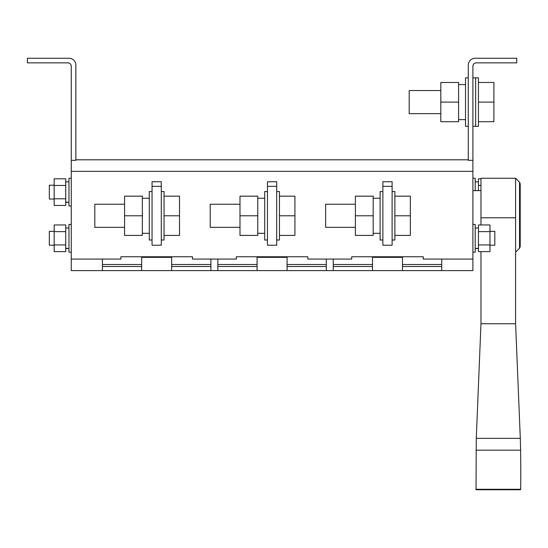 <?xml version="1.0" encoding="UTF-8"?>
<svg xmlns="http://www.w3.org/2000/svg" width="548" height="548" viewBox="0 0 548 548"><rect width="100%" height="100%" fill="white"/><g stroke="black" fill="none" stroke-linecap="round" stroke-linejoin="round"><path stroke-width="0.82" d="M440.811 121.718L458.587 121.718L458.587 102.099L440.811 102.099L440.811 121.718M440.811 102.099L440.811 82.481L458.587 82.481L458.587 102.099M468.28 77.864L465.512 77.864L465.512 126.335L468.28 126.335M440.811 113.642L409.192 113.642L409.192 90.557L440.811 90.557M472.897 77.864L475.664 77.864L475.664 102.099L475.664 77.864L478.438 77.864L478.438 126.335L472.897 126.335M475.664 102.099L475.664 126.335L475.664 102.099M478.438 82.481L493.906 82.481L493.906 121.718L478.438 121.718M493.906 102.099L478.438 102.099M355.405 235.4L373.181 235.4L373.181 215.782L355.405 215.782L355.405 235.4M355.405 215.782L355.405 196.163L373.181 196.163L373.181 215.782M382.874 191.547L380.107 191.547L380.107 240.017L382.874 240.017M355.405 227.324L325.628 227.324L325.628 204.24L355.405 204.24M392.108 191.547L394.875 191.547L394.875 240.017L392.108 240.017M394.875 196.163L410.342 196.163L410.342 235.4L394.875 235.4M410.342 215.782L394.875 215.782M239.99 227.324L210.213 227.324L210.213 204.24L239.99 204.24M276.692 191.547L279.466 191.547L279.466 240.017L276.692 240.017M279.466 196.163L294.927 196.163L294.927 235.4L279.466 235.4M294.927 215.782L279.466 215.782M124.581 227.324L94.804 227.324L94.804 204.24L124.581 204.24M161.283 191.547L164.051 191.547L164.051 240.017L161.283 240.017M164.051 196.163L179.518 196.163L179.518 235.4L164.051 235.4M179.518 215.782L164.051 215.782M239.99 235.4L257.766 235.4L257.766 215.782L239.99 215.782L239.99 235.4M239.99 215.782L239.99 196.163L257.766 196.163L257.766 215.782M267.458 191.547L264.691 191.547L264.691 240.017L267.458 240.017M124.581 235.4L142.35 235.4L142.35 215.782L124.581 215.782L124.581 235.4M124.581 215.782L124.581 196.163L142.35 196.163L142.35 215.782M152.049 191.547L149.275 191.547L149.275 240.017L152.049 240.017M472.897 160.345L468.28 160.345L468.28 65.164A6.925 6.925 0 0 1 475.205 58.246L516.757 58.246L516.757 62.856L476.363 62.856A3.459 3.459 0 0 0 472.897 66.322L472.897 171.346L71.261 171.346L71.261 66.322A3.459 3.459 0 0 0 67.794 62.856L27.4 62.856L27.4 58.246L68.952 58.246A6.925 6.925 0 0 1 75.871 65.164L75.871 160.338L71.261 160.345M351.713 256.752L351.713 259.06L351.713 256.752L423.268 256.752L423.268 259.06L472.897 259.06L472.897 171.346M472.897 259.06L472.897 270.602L441.736 270.602L441.736 259.06M120.882 259.06L120.882 256.752L120.882 259.06L102.421 259.06L102.421 270.602L71.261 270.602L71.261 171.346M152.049 186.354L152.049 181.737L161.283 181.737L161.283 186.354L152.049 186.354L152.049 245.209L161.283 245.209L161.283 186.354M382.874 186.354L382.874 181.737L392.108 181.737L392.108 186.354L382.874 186.354L382.874 245.209L392.108 245.209L392.108 186.354M267.458 186.354L267.458 181.737L276.692 181.737L276.692 186.354L267.458 186.354L267.458 245.209L276.692 245.209L276.692 186.354M102.421 264.499L141.658 264.499L141.658 266.506L102.421 266.506M210.905 266.506L171.668 266.506L171.668 264.499L210.905 264.499M217.83 264.499L257.074 264.499L257.074 270.602L326.32 270.602L326.32 259.06L333.246 259.06L333.246 270.602L326.32 270.602M326.32 266.506L287.084 266.506L287.084 264.499L326.32 264.499M333.246 264.499L372.489 264.499L372.489 270.602L441.736 270.602M441.736 266.506L402.492 266.506L402.492 264.499L441.736 264.499M141.658 264.499L141.658 256.752M171.668 256.752L171.668 264.499M120.882 256.752L192.444 256.752L192.444 259.06L210.905 259.06L210.905 270.602L171.668 270.602L171.668 266.506M287.084 256.752L287.084 264.499M236.298 256.752L236.298 259.06L236.298 256.752L307.853 256.752L307.853 259.06L326.32 259.06M257.074 264.499L257.074 256.752M402.492 256.752L402.492 264.499M372.489 264.499L372.489 256.752M402.492 266.506L402.492 270.602M287.084 266.506L287.084 270.602M102.421 270.602L171.668 270.602M423.268 256.752L423.268 259.06M192.444 256.752L192.444 259.06M236.298 259.06L217.83 259.06L217.83 270.602L210.905 270.602M307.853 256.752L307.853 259.06M351.713 259.06L333.246 259.06M217.83 270.602L257.074 270.602M333.246 270.602L372.489 270.602M141.658 270.602L141.658 266.506M75.871 159.804L468.28 159.804M71.261 224.44L68.952 224.44L68.952 252.135L71.261 252.135M54.177 244.949L54.177 251.614L65.719 251.614L65.719 224.961L54.177 224.961L54.177 244.949L65.719 244.949M54.177 231.626L65.719 231.626M65.719 248.278L68.952 248.491L65.719 248.559M54.177 231.366L49.327 231.366L49.327 245.209L54.177 245.209M54.177 198.787L54.177 205.452L65.719 205.452L65.719 178.799L54.177 178.799L54.177 198.787L65.719 198.787M54.177 185.457L65.719 185.457M54.177 185.197L49.327 185.197L49.327 199.047L54.177 199.047M71.261 178.271L68.952 178.271L68.952 205.973L71.261 205.973M65.719 202.116L68.952 202.322L65.719 202.397M480.973 178.799L478.438 178.799L478.438 190.622M480.973 185.457L478.438 185.457M472.897 178.271L475.205 178.271L475.205 190.622M489.981 224.961L489.981 251.614L478.438 251.614L478.438 224.961L489.981 224.961M489.981 231.626L478.438 231.626M489.981 244.949L478.438 244.949M472.897 224.44L475.205 224.44L475.205 252.135L472.897 252.135M478.438 248.278L475.205 248.491L478.438 248.559M489.981 245.209L494.823 245.209L494.823 231.366L489.981 231.366M480.973 178.271L480.973 217.775L515.6 217.775L515.6 178.271L480.973 178.271M475.979 489.289L520.6 489.289L520.545 489.754L476.027 489.754L476.274 438.338L480.973 323.745L480.973 251.614M480.973 224.961L480.973 217.775M476.274 438.338L520.305 438.338L520.6 450.182A57.704 1.117 -91.1 0 1 520.6 489.289M480.973 323.745L515.6 323.745L520.305 438.338M515.6 323.745L515.6 217.775M519.538 248.196L519.538 182.21L520.216 183.847L520.216 246.566L519.538 248.196L515.6 252.135M257.074 266.506L217.83 266.506M372.489 266.506L333.246 266.506M71.261 259.06L102.421 259.06M210.905 259.06L217.83 259.06M475.979 450.182L520.6 450.182M465.512 84.556L458.587 84.556M465.512 119.642L458.587 119.642M380.107 198.239L373.181 198.239M380.107 233.325L373.181 233.325M264.691 198.239L257.766 198.239M264.691 233.325L257.766 233.325M149.275 198.239L142.35 198.239M149.275 233.325L142.35 233.325M480.973 190.622L472.897 190.622M141.658 257.334L171.668 257.334M257.074 257.334L287.084 257.334M372.489 257.334L402.492 257.334M68.952 228.016L65.719 228.016M68.952 181.847L65.719 181.847M475.205 181.847L478.438 181.847M475.205 228.016L478.438 228.016M519.538 182.21L515.6 178.271"/></g></svg>

